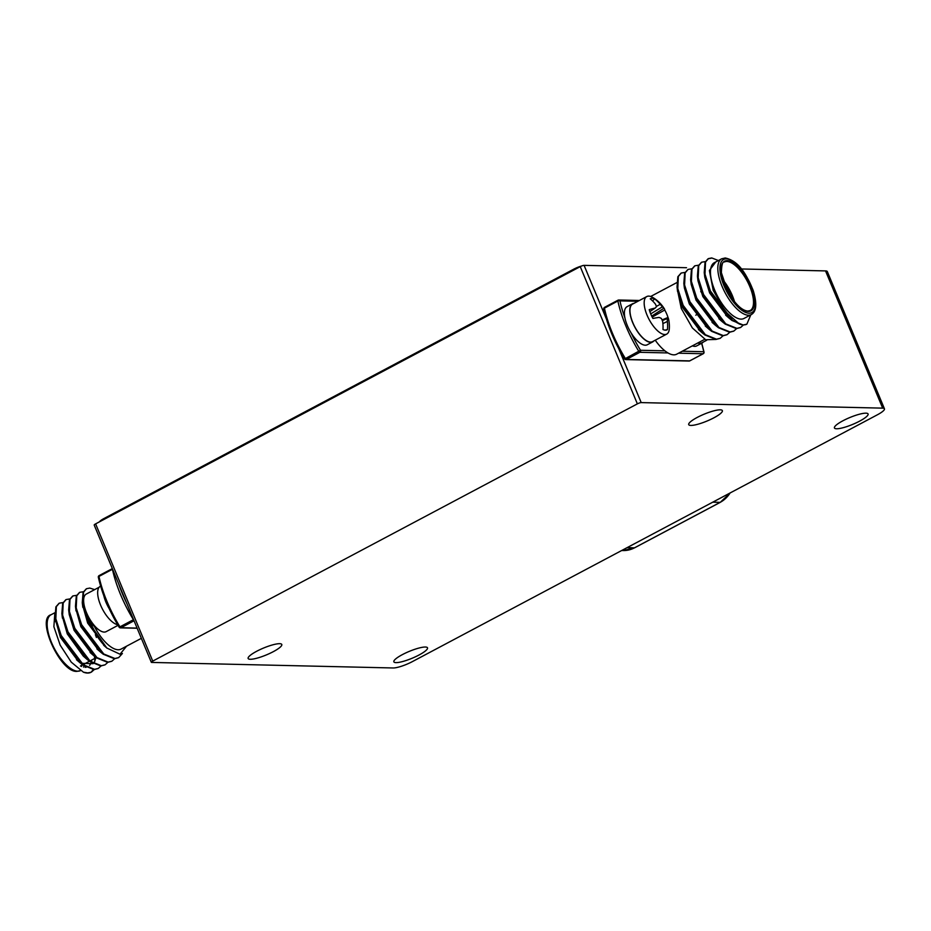 <?xml version="1.0" encoding="UTF-8"?>
<svg xmlns="http://www.w3.org/2000/svg" width="931" height="931" viewBox="0 0 931 931"><rect width="100%" height="100%" fill="white"/><g stroke="black" fill="none" stroke-linecap="round" stroke-linejoin="round"><path stroke-width="1.4" d="M419.008 655.017A18.224 3.712 -22.6 0 1 393.86 661.825A18.224 3.712 -22.6 0 1 402.355 654.633A18.224 3.712 -22.6 0 1 427.504 647.825A18.224 3.712 -22.6 0 1 419.008 655.017M859.581 421.161A18.224 3.712 -22.6 0 1 834.432 427.969A18.224 3.712 -22.6 0 1 842.927 420.777A18.224 3.712 -22.6 0 1 868.076 413.969A18.224 3.712 -22.6 0 1 859.581 421.161M713.868 417.821A18.224 3.712 -22.6 0 1 688.719 424.629A18.224 3.712 -22.6 0 1 697.214 417.437A18.224 3.712 -22.6 0 1 722.363 410.629A18.224 3.712 -22.6 0 1 713.868 417.821M273.295 651.665A18.224 3.712 -22.6 0 1 248.146 658.485A18.224 3.712 -22.6 0 1 256.642 651.293A18.224 3.712 -22.6 0 1 281.79 644.473A18.224 3.712 -22.6 0 1 273.295 651.665M152.742 661.103A3.037 0.617 157.4 0 0 151.322 662.302A3.037 0.617 157.4 0 0 151.683 662.43L393.15 667.969A15.187 3.096 157.4 0 0 412.328 661.638L877.374 414.795A15.187 3.096 157.4 0 0 884.45 408.802A15.187 3.096 157.4 0 0 882.669 408.139L641.203 402.599A3.037 0.617 -22.6 0 0 637.374 403.868L152.742 661.103L95.614 523.874L580.246 266.627A3.037 0.617 -22.6 0 1 584.086 265.37L686.531 267.709A9.112 1.862 -22.6 0 0 686.345 267.709M95.614 523.874A3.037 0.617 157.4 0 0 94.206 525.072L151.322 662.302M884.45 408.802L827.322 271.573A15.187 3.096 157.4 0 0 825.541 270.909L741.344 268.978M91.715 660.044A31.584 12.918 -118 0 1 91.506 661.219M91.157 662.5A31.584 12.918 -118 0 1 89.585 665.397M86.211 667.236A31.584 12.918 -118 0 1 85.093 667.294M79.461 592.465L76.284 596.038L75.458 606.314L81.113 624.957L100.397 651.944L103.283 654.26L114.443 658.752L118.446 657.705M83.418 591.72L79.705 592.325L76.773 595.782L76.214 607.896L81.602 624.689L103.772 654.004L114.932 658.496L118.703 657.577L122.403 653.492M94.671 589.614L89.76 588.078L86.502 588.718L83.569 592.174L83.01 604.277L88.398 621.082L97.196 636.327L89.132 620.209M91.017 672.275L87.735 672.927L83.406 672.17A37.962 15.524 -118 0 0 87.491 673.055A37.962 15.524 -118 0 0 90.901 672.333L91.25 672.147M91.506 672.019L94.24 669.575M63.017 602.555L59.305 603.16L56.372 606.605L55.825 618.719L61.202 635.512L83.383 664.827L94.531 669.319L98.302 668.411L101.037 665.968M59.06 603.288L55.883 606.872L55.069 617.137L60.713 635.78L79.996 662.767L82.882 665.083L94.043 669.587L98.058 668.539M69.813 598.947L66.101 599.541L63.18 602.997L62.621 615.112L67.998 631.905L90.179 661.219L101.328 665.712L105.098 664.804L107.845 662.36M65.868 599.68L62.68 603.253L61.865 613.529L67.509 632.172L86.792 659.16L89.69 661.476L100.839 665.968L104.854 664.92M76.621 595.328L72.909 595.933L69.976 599.389L69.418 611.504L74.806 628.297L96.975 657.612L108.124 662.104L111.895 661.196L114.641 658.752M72.665 596.073L69.488 599.645L68.661 609.921L74.317 628.565L93.6 655.552L96.487 657.868L107.635 662.36L111.65 661.313M141.349 638.34L121.053 649.105A31.584 12.918 -118 0 1 118.132 649.757A31.584 12.918 -118 0 1 94.392 626.412M83.406 672.17L71.268 662.162L60.178 645.148L53.882 626.714L54.813 613.413M94.45 656.285L94.869 661.138M93.263 669.564L91.296 672.031M126.569 646.184L120.006 654.225L106.856 648.034A37.962 15.524 -118 0 1 97.196 636.327M87.281 593.536L92.378 590.836M86.257 588.858L83.08 592.43L82.265 602.706L87.91 621.338L106.856 648.034M55.453 619.65L60.468 637.514L78.157 661.091M81.439 663.314L93.1 663.675M94.497 661.86L95.916 657.775M62.249 616.043L67.276 633.906L83.278 656.087L86.792 659.16M68.661 609.921L69.231 614.553L74.073 630.299L91.762 653.876M75.842 608.827L80.869 626.691L98.558 650.269M82.65 605.22L87.665 623.083L105.354 646.649M84.791 610.212A33.574 5.621 -18 0 1 84.57 609.793A33.574 5.621 -18 0 1 84.558 609.374A17.642 7.215 62 0 0 86.071 613.773A17.642 7.215 62 0 0 88.224 618.196A33.574 8.018 152.7 0 0 88.515 619.243A33.656 33.656 0 0 0 100.304 630.787A21.262 8.693 62 0 0 104.202 632.079A21.262 8.693 62 0 0 106.169 631.637L118.016 625.353M99.163 587.228L86.246 594.083A21.262 8.693 62 0 0 83.662 599.436A21.262 8.693 62 0 0 86.49 612.645A21.262 8.693 62 0 0 100.304 630.787M109.23 608.746A21.564 8.821 -118 0 1 103.83 595.793M117.632 624.701A21.564 8.821 -118 0 1 101.153 606.418A21.564 8.821 -118 0 1 100.315 586.274L100.618 586.111M721.7 258.783L714.356 262.682A31.584 12.918 62 0 0 716.16 293.451A31.584 12.918 62 0 0 741.053 319.112A31.584 12.918 62 0 0 743.974 318.472L751.317 314.573A31.584 12.918 -118 0 1 748.396 315.225A31.584 12.918 -118 0 1 723.503 289.553A31.584 12.918 -118 0 1 721.7 258.783L725.237 257.98C739.528 261.041 746.848 275.541 753.167 290.379C757.159 303.494 756.542 311.559 751.317 314.573M723.003 335.835L720.268 338.267L716.498 339.187L705.349 334.695L683.168 305.38L677.791 288.587L678.338 276.472L681.271 273.016L684.983 272.411M720.024 338.395L716.009 339.443L704.86 334.951L701.962 332.635L682.679 305.647L677.035 287.004L677.849 276.728L681.027 273.155M715.764 261.937L709.375 270.525L713.216 290.344L725.086 311.361L739.365 323.988L732.546 320.252L710.365 290.949L704.988 274.145L705.535 262.042L708.468 258.585L711.726 257.945L718.418 260.529M739.365 323.988A37.962 15.524 62 0 0 743.45 324.884A37.962 15.524 62 0 0 746.86 324.163L743.206 325.012L732.045 320.52L729.159 318.193L709.876 291.205L704.232 272.574L705.046 262.298L707.979 258.841L711.237 258.201M743.404 325.012L740.669 327.444L736.898 328.364L725.738 323.86L703.568 294.557L698.18 277.752L698.739 265.649L701.671 262.193L705.384 261.588M740.413 327.572L736.409 328.62L725.249 324.128L722.363 321.8L703.08 294.813L697.424 276.181L698.25 265.905L701.427 262.333M736.607 328.62L733.861 331.052L730.09 331.971L718.941 327.479L696.772 298.164L691.384 281.36L691.942 269.257L694.875 265.8L698.587 265.195M733.616 331.18L729.601 332.227L718.453 327.735L715.567 325.419L696.283 298.42L690.627 279.789L691.454 269.513L694.631 265.94M729.811 332.227L727.064 334.66L723.294 335.579L712.145 331.087L689.964 301.772L684.588 284.979L685.146 272.864L688.067 269.408L691.78 268.803M726.82 334.788L722.805 335.835L711.656 331.343L708.759 329.027L689.475 302.028L683.831 283.396L684.657 273.12L687.834 269.548M677.431 289.599A31.584 12.918 62 0 0 677.431 289.809L681.259 308.429L692.373 327.956L705.663 339.757L715.718 339.443M655.238 340.199A31.584 12.918 62 0 0 664.909 350.836A31.584 12.918 62 0 0 673.741 354.839A31.584 12.918 62 0 0 676.662 354.199L704.755 339.291M746.86 324.163L750.805 314.841M702.917 294.464A31.584 12.918 62 0 0 700.74 291.508M727.32 316.517L709.631 292.951L704.79 277.205L704.232 272.574M720.524 320.124L702.835 296.558L697.994 280.813L697.424 276.181M713.728 323.732L696.039 300.166L691.198 284.421L690.627 279.789M706.932 327.351L689.243 303.774L684.39 288.028L683.831 283.396M700.124 330.959L682.435 307.381L677.431 289.809M652.2 317.11L664.746 310A17.642 7.215 -118 0 1 666.899 314.41A17.642 7.215 -118 0 1 668.179 317.983M664.455 308.941A33.656 33.656 0 0 0 652.666 297.408A21.262 8.693 -118 0 0 648.767 296.116A21.262 8.693 -118 0 0 646.801 296.547A21.262 8.693 -118 0 0 647.045 315.109A21.262 8.693 -118 0 0 664.757 334.543A21.262 8.693 -118 0 0 666.724 334.101A21.262 8.693 -118 0 0 669.308 328.759A33.656 33.656 0 0 0 668.4 318.402A33.574 5.621 162 0 0 667.69 317.611A33.19 6.203 152.7 0 1 667.213 318.53A33.19 25.777 128.4 0 1 667.341 321.451A33.574 30.944 97.1 0 1 667.434 329.597A17.642 7.215 -118 0 1 666.282 330.109A17.642 7.215 -118 0 1 665.467 330.168A17.642 7.215 -118 0 1 662.977 329.504A33.574 28.558 -92.9 0 0 662.628 321.346A33.19 28.57 -137 0 0 661.324 318.39A33.19 16.304 173.3 0 0 659.043 317.413A33.574 5.621 162 0 0 652.922 318.46A17.642 7.215 -118 0 1 649.244 309.639A33.574 8.018 -27.3 0 1 655.168 308.091A33.19 3.84 -36.5 0 0 656.46 306.73A33.19 23.415 -63.4 0 0 655.517 304.251A33.574 28.558 -92.9 0 0 650.222 298.851A17.642 7.215 -118 0 1 652.2 298.281A17.642 7.215 -118 0 1 654.679 298.956A33.574 30.944 97.1 0 1 660.23 304.356A33.19 30.932 34.8 0 1 662.36 306.869A33.19 18.667 -17 0 1 663.815 308.289A33.574 8.018 -27.3 0 1 664.455 308.941A33.574 8.018 -27.3 0 1 664.746 310M646.801 296.547L632.58 304.1A21.262 8.693 62 0 0 632.824 322.65A21.262 8.693 62 0 0 652.503 341.654L666.724 334.101M652.503 300.864L654.679 298.956M656.355 306.392L660.23 304.356M650.699 313.875L662.36 306.869M651.712 316.133L663.815 308.289M649.85 311.606L655.168 308.091M664.932 330.133L667.434 329.597M662.046 319.938L667.69 317.611M662.337 320.613L667.213 318.53M662.895 323.604L667.341 321.451M633.883 303.413A21.564 8.821 62 0 0 632.428 303.832L627.052 306.695A21.564 8.821 62 0 0 629.368 329.865A21.564 8.821 62 0 0 647.266 344.773L652.654 341.921A21.564 8.821 62 0 0 653.806 340.955M632.428 303.832A21.564 8.821 62 0 0 634.756 327.014A21.564 8.821 62 0 0 652.654 341.921M698.029 342.852A21.262 8.693 62 0 0 701.916 342.783L706.71 340.234M692.373 345.855A21.564 8.821 62 0 0 696.667 345.913L702.055 343.05A21.564 8.821 62 0 0 703.219 342.096M697.761 342.992A21.564 8.821 62 0 0 702.055 343.05M741.332 268.966L798.938 270.293A9.112 1.862 -22.6 0 1 799.112 270.304M585.04 265.382A9.112 1.862 -22.6 0 1 585.227 265.382L653.225 266.953A9.112 1.862 -22.6 0 1 653.399 266.953M99.582 521.767A9.112 1.862 -22.6 0 1 103.772 518.637L573.717 269.187A9.112 1.862 -22.6 0 1 581.572 266.022M637.374 403.868L580.246 266.627M641.203 402.599L618.847 348.892M606.384 318.937L584.086 265.37M882.669 408.139L825.541 270.909M712.715 502.193L720.152 502.356A28.395 25.253 -88.7 0 0 730.09 492.965M634.733 547.707A1.513 0.617 -118 0 1 634.628 547.8L623.153 550.558A28.395 25.253 -88.7 0 0 634.488 547.835L627.052 547.661M720.291 502.333L634.628 547.8A1.513 0.617 -118 0 1 634.488 547.835L720.152 502.356A1.513 0.617 62 0 0 720.291 502.333L730.311 492.848M95.393 634.698A25.056 10.253 -118 0 1 96.393 637.456M80.671 670.541L77.133 671.344C60.562 673.299 35.762 618.463 51.054 614.751A31.584 12.918 62 0 0 52.858 645.532A31.584 12.918 62 0 0 77.75 671.193A31.584 12.918 62 0 0 80.59 670.588M83.557 667.12A31.584 12.918 62 0 0 83.976 665.863M84.256 664.664A31.584 12.918 62 0 0 84.372 663.943M81.928 665.234A30.06 12.301 -118 0 1 81.521 666.48M118.586 583.656A74.399 30.432 62 0 0 127.047 603.963M134.041 620.779L120.972 627.727L137.09 628.099M133.564 619.627L133.424 619.697A75.923 31.06 -118 0 1 112.442 569.283L98.977 576.429A75.923 31.06 62 0 0 119.959 626.842L133.424 619.697A1.513 0.617 62 0 0 133.796 620.186M98.616 577.592A1.513 0.78 -12.3 0 1 98.349 577.267A1.513 0.78 -12.3 0 1 98.977 576.429A1.513 0.617 62 0 1 99.128 575.602A1.513 0.617 62 0 1 99.268 575.579L112.337 568.632M112.325 568.597L99.128 575.602A1.513 1.513 0 0 0 98.349 577.267C102.084 593.838 108.997 610.468 119.11 627.145A1.513 1.513 0 0 0 120.367 627.866A1.513 1.35 91.3 0 0 120.972 627.727A1.513 0.617 62 0 1 119.959 626.842L119.18 627.005M137.16 628.25L120.367 627.866A1.513 1.35 91.3 0 1 119.249 627.157M729.997 295.488A25.056 10.253 62 0 0 725.563 287.132M722.84 279.754A27.488 11.242 -118 0 1 734.582 301.877M733.174 300.108A26.871 10.997 62 0 0 723.515 281.907M748.303 311.42A28.093 11.486 -118 0 1 724.9 285.736A28.093 11.486 -118 0 1 727.169 260.633A28.093 11.486 -118 0 1 750.572 286.317A28.093 11.486 -118 0 1 748.303 311.42M726.902 261.448A27.488 11.242 62 0 0 724.365 262.007C722.607 261.285 721.606 264.858 721.385 272.713L727.495 291.124C734.99 303.925 741.774 310.57 747.826 311.07L750.13 310.558A27.488 11.242 62 0 0 748.559 283.78A27.488 11.242 62 0 0 726.902 261.448M748.035 311.117A27.488 11.242 62 0 0 750.13 310.558M726.424 258.853A30.06 12.301 62 0 0 723.992 285.712A30.06 12.301 62 0 0 749.048 313.2A30.06 12.301 62 0 0 751.468 286.341A30.06 12.301 62 0 0 726.424 258.853M682.248 351.231L703.766 351.732A74.399 30.432 62 0 0 701.613 343.295M631.218 333.077A74.399 30.432 62 0 0 640.516 350.277L664.909 350.836M637.875 301.283L619.953 300.876A74.399 30.432 62 0 0 624.934 317.971M667.969 352.942L639.865 352.302A1.513 0.617 -118 0 1 638.864 351.418A75.923 31.06 -118 0 1 617.87 301.004L604.417 308.149A75.923 31.06 62 0 0 625.399 358.563L640.516 350.277A1.513 1.35 -88.7 0 1 639.865 352.302L626.4 359.447L689.65 360.891L703.114 353.745L678.571 353.186M639.399 300.48L618.766 300.003A1.513 1.513 0 0 0 618.021 300.178A1.513 0.617 -118 0 1 618.161 300.154A1.513 1.35 -88.7 0 1 619.953 300.876A1.513 0.78 -12.3 0 0 617.87 301.004A1.513 0.617 -118 0 1 618.021 300.178L604.556 307.323A1.513 1.513 0 0 0 603.788 308.987A1.513 0.78 167.7 0 1 604.417 308.149A1.513 0.617 -118 0 1 604.556 307.323A1.513 0.617 -118 0 1 604.696 307.3L617.916 300.282M703.883 352.512A1.513 0.78 167.7 0 0 704.022 352.058A1.513 0.78 167.7 0 0 703.766 351.732A1.513 1.35 -88.7 0 1 703.114 353.745A1.513 0.617 -118 0 0 703.254 353.722A1.513 1.513 0 0 0 704.022 352.058L701.753 343.213M703.394 353.547A1.513 0.617 -118 0 1 703.254 353.722L689.79 360.867A1.513 0.617 -118 0 1 689.65 360.891A1.513 1.35 -88.7 0 1 689.045 361.042A1.513 1.513 0 0 0 689.79 360.867A1.513 0.617 -118 0 0 689.894 360.763M626.4 359.447A1.513 0.617 -118 0 1 625.399 358.563L624.538 358.866A1.513 1.513 0 0 0 625.795 359.587A1.513 1.35 -88.7 0 0 626.4 359.447M624.678 358.877A1.513 1.35 -88.7 0 0 625.795 359.587L689.045 361.042M624.608 358.726L624.538 358.866C614.437 342.189 607.512 325.559 603.788 308.987M724.109 283.571A25.661 10.497 -118 0 1 732.127 298.688M574.031 269.932L573.717 269.187M104.086 519.37L103.772 518.637M623.153 550.558L621.664 550.524M107.181 648.313L103.667 645.264M82.265 602.706L82.824 607.338M75.458 606.314L76.028 610.945M100.397 651.944L96.871 648.872M93.6 655.552L90.074 652.48M61.865 613.529L62.424 618.161M55.069 617.137L55.627 621.78M79.996 662.767L76.47 659.707M51.054 614.751L54.813 612.761M95.393 658.089L90.342 660.766M89.399 661.266L83.546 664.385M82.603 664.874L80.473 666.014M83.662 599.436A33.656 33.656 0 0 0 84.57 609.793M696.551 314.759L695.771 315.178M676.779 282.628L650.676 296.477M725.633 315.132L729.159 318.193M718.837 318.739L722.363 321.8M712.04 322.347L715.567 325.419M705.244 325.955L708.759 329.027M698.436 329.562L701.962 332.635M677.593 291.636L677.035 287.004M690.499 304.216L689.662 304.67"/></g></svg>
